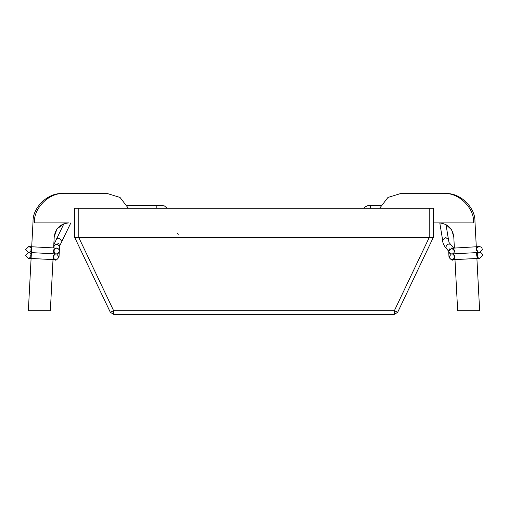 <?xml version="1.0" encoding="UTF-8"?>
<svg xmlns="http://www.w3.org/2000/svg" width="508" height="508" viewBox="0 0 508 508"><rect width="100%" height="100%" fill="white"/><g stroke="black" fill="none" stroke-linecap="round" stroke-linejoin="round"><path stroke-width="0.76" d="M394.367 314.363L113.633 314.363L113.633 310.706L110.325 312.28L113.633 314.363L110.325 312.28L74.74 237.534L78.791 237.534L113.633 310.706L394.367 310.706L394.367 314.363L397.675 312.28L394.367 314.363M397.675 312.28L394.367 310.706L429.209 237.534L74.74 237.534L74.74 208.267L433.26 208.267L433.26 237.534L397.675 312.28M433.26 237.534L429.209 237.534L433.26 237.534M78.791 208.267L78.791 237.534L429.209 237.534L429.209 208.267M107.664 193.637L62.268 193.637L107.664 193.637L120.028 197.447L128.359 208.267L120.028 197.447L107.664 193.637L63.76 193.637C49.282 192.329 33.185 208.426 34.493 222.904L68.828 222.904C60.35 223.723 55.474 228.346 54.216 236.772L53.632 247.917L31.712 246.767L33.039 221.374C32.62 207.315 48.254 192.475 62.268 193.637C48.254 192.475 32.62 207.315 33.039 221.374L31.096 258.464L53.016 259.607L50.336 310.706L28.359 310.706L31.096 258.464L28.175 258.305L25.4 255.384L28.48 252.463L25.705 249.542L28.632 246.615L30.639 247.377M53.791 244.805L63.906 223.755L56.953 228.981L54.216 236.772M400.336 193.637L445.732 193.637L400.336 193.637L387.972 197.447L379.641 208.267L387.972 197.447L400.336 193.637L444.24 193.637C458.718 192.329 474.815 208.426 473.507 222.904L433.26 222.904L439.788 222.917L442.678 240.417L442.665 239.941L445.776 237.585L448.456 239.465L449.021 242.462L453.542 247.955L454.368 247.917L453.784 236.772L451.631 229.864L445.999 224.593L448.456 239.465M479.641 310.706L476.904 258.464L454.984 259.607L457.664 310.706L479.641 310.706L476.904 258.464L479.825 258.305L477.863 257.683M476.447 249.695L474.961 221.374C475.38 207.315 459.746 192.475 445.732 193.637C459.746 192.475 475.38 207.315 474.961 221.374L476.288 246.767L479.368 246.615C481.133 246.799 482.105 247.777 482.295 249.542L479.52 252.463L477.564 251.841M28.359 310.706L31.096 258.464M439.172 222.904C447.65 223.723 452.526 228.346 453.784 236.772M53.016 259.607L54.813 259.785C55.632 260.775 57.036 259.848 59.017 257.004L56.744 254.019L59.017 256.959M56.096 259.734C54.324 259.55 53.353 258.585 53.169 256.832M30.48 251.771L28.48 252.463L30.334 253.225M30.175 257.613L28.175 258.305M454.831 256.832C453.047 260.509 451.098 260.591 448.989 257.073M449.529 248.945L448.672 250.996L448.983 257.004L451.256 254.019L448.983 256.959M454.831 256.686L454.831 256.686C453.136 254.083 452.133 253.213 451.834 254.089M476.288 246.767L451.523 248.241C451.828 247.371 452.825 248.234 454.527 250.844L451.599 248.101L448.697 251.358M477.349 247.396L479.215 246.615M477.603 253.365L479.673 252.457C481.438 252.647 482.416 253.619 482.6 255.384L479.825 258.305L476.904 258.464M156.794 208.267L156.794 205.34L127.076 205.34M363.969 208.267L365.144 206.877L367.773 205.632L370.535 205.34L370.535 208.267M55.937 248.133C57.995 248.088 59.118 249.098 59.322 251.149L59.322 251.111M31.712 246.767L28.785 246.615M53.473 250.844L53.473 250.844C55.175 248.234 56.172 247.371 56.477 248.241L53.632 247.917M59.017 256.991L59.322 251.149L58.395 253.187L56.077 254.064M59.322 251.149L59.531 247.212C57.798 243.383 55.848 243.281 53.683 246.907L53.696 246.45L53.683 246.907M56.578 238.747L59.836 238.747L61.836 241.319L70.841 222.904L59.373 246.577L59.303 244.831L59.531 247.212M476.752 255.537L476.599 252.616L479.52 252.463L454.679 253.765L476.599 252.616M479.673 252.457C481.438 252.647 482.416 253.619 482.6 255.384M442.678 240.417C442.62 242.932 443.814 245.561 446.259 248.31L445.878 247.199C446.799 244.361 448.405 243.465 450.71 244.5L453.555 247.968M167.259 208.267L164.401 205.937L161.798 205.403L156.851 205.34M178.206 234.512L177.14 233.013M370.535 205.34L380.924 205.34M31.585 249.104L30.429 247.098M30.95 249.053L30.944 249.409M30.925 249.873L30.88 250.279M30.156 252.165L31.528 250.26M31.115 251.212L31.312 250.857M31.401 252.616L53.321 253.765L31.401 252.616M53.169 256.692C54.864 254.083 55.867 253.213 56.166 254.089M53.105 256.908C53.461 258.655 53.835 259.524 54.223 259.518L53.753 257.023C53.912 255.187 54.458 254.21 55.397 254.089L53.772 255.073L53.194 256.242M53.416 251.06C53.772 252.813 54.14 253.683 54.527 253.67L54.058 251.174C54.216 249.352 54.762 248.374 55.702 248.241L54.077 249.231L53.499 250.393M29.845 258.013L31.217 256.108M31.28 254.972L30.124 252.94M57.709 243.161L58.35 243.535L57.715 243.161M30.613 255.714L30.575 256.121M30.81 257.061L31.007 256.705M477.869 257.81L476.783 256.108L478.174 258.026C476.91 257.664 477.698 251.035 477.92 252.901L476.72 254.972L477.914 252.901M446.259 248.31L448.697 251.276L446.259 248.31M454.984 259.607L453.187 259.785C452.368 260.775 450.964 259.848 448.983 257.004M476.472 250.26L477.882 252.197L477.12 250.279M477.615 247.053L476.396 249.276M453.777 259.518L454.863 257.378M454.806 256.242L453.733 254.597L452.603 254.089M448.678 251.155L449.605 253.187L451.923 254.064M453.473 253.67L454.558 251.536M454.501 250.393L453.428 248.749L452.298 248.241"/></g></svg>
